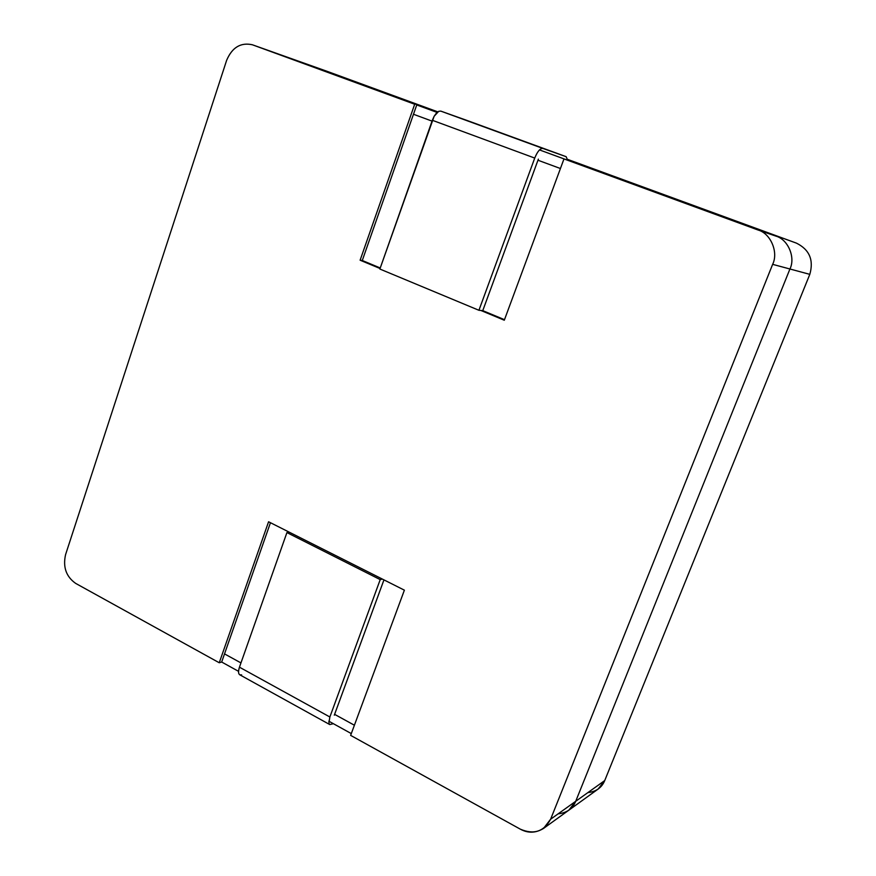 <?xml version="1.0" encoding="UTF-8"?>
<svg xmlns="http://www.w3.org/2000/svg" width="876" height="876" viewBox="0 0 876 876"><rect width="100%" height="100%" fill="white"/><g stroke="black" fill="none" stroke-linecap="round" stroke-linejoin="round"><path stroke-width="1.31" d="M543.514 828.444L568.831 810.19L575.707 801.299L550.621 819.213L543.514 828.444C535.784 833.142 528.053 833.394 520.322 829.167L350.641 735.38L520.322 829.167C533.812 834.938 543.908 831.62 550.621 819.213L772.643 264.344C778.687 252.222 770.628 233.388 758.014 229.994L563.98 158.917L775.873 236.104L567.604 159.487L610.397 175.145L563.98 158.917L775.873 236.104C788.006 239.367 795.736 257.402 789.933 268.998L575.707 801.299L604.725 780.571L809.807 274.352L789.933 268.998L809.807 274.352C813.903 260.008 809.435 249.605 796.415 243.123L588.902 167.634L775.873 236.104C788.006 239.367 795.736 257.402 789.933 268.998L575.707 801.299L568.831 810.19L598.122 789.079L604.725 780.571L575.707 801.299C572.674 808.69 566.827 812.873 558.143 813.848C566.827 812.873 572.674 808.69 575.707 801.299L789.933 268.998C795.736 257.402 788.006 239.367 775.873 236.104L567.582 159.366L796.415 243.123C809.435 249.605 813.903 260.008 809.807 274.352L604.725 780.571C601.823 787.623 596.195 791.641 587.873 792.616M327.295 71.394L287.043 57.093L437.409 112.15L287.043 57.093L437.803 111.854L327.011 71.295M334.293 715.188L383.951 579.879L334.293 715.188M382.341 579.069L380.217 579.616L329.869 716.984L328.861 723.171L329.759 724.572L333.362 723.685L329.759 724.572L328.861 723.171L329.869 716.984L380.217 579.616L382.341 579.069M241.623 674.848C238.502 675.363 237.779 672.801 239.455 667.183L286.923 532.586L289.233 532.17L286.923 532.586L380.217 579.616L286.923 532.586L239.455 667.183L329.869 716.984L239.455 667.183C238.141 671.202 238.239 673.732 239.75 674.783L329.573 724.463M567.648 160.198L566.137 156.684L542.901 148.438C540.174 148.23 537.448 151.439 534.732 158.074L478.931 310.29L482.764 310.641L538.368 159.136L482.764 310.641L478.931 310.29L379.877 269.041L432.339 120.286L434.146 116.267L438.734 111.307L440.792 111.11L467.061 120.472L440.792 111.11L438.734 111.307L436.401 113.113L434.146 116.267L379.877 269.041L478.931 310.29L534.732 158.074L432.339 120.286L534.732 158.074C537.448 151.439 540.174 148.23 542.901 148.438L440.792 111.11L566.148 156.684L567.648 160.198M414.687 104.233L252.463 44.807L414.687 104.233L360.113 260.205L414.687 104.233M437.409 112.15L252.463 44.807C240.78 42.179 232.173 47.348 226.643 60.313L65.58 554.607C62.776 567.035 66.127 576.627 75.654 583.383L219.252 662.76L268.582 521.768L404.384 590.172L350.641 735.38L404.384 590.172L268.582 521.768L219.252 662.76L75.654 583.383C66.127 576.627 62.776 567.035 65.58 554.607L226.643 60.313C232.107 47.424 240.67 42.245 252.31 44.753L437.409 112.15M560.432 168.52L537.963 160.231L560.432 168.52M432.043 121.118L413.483 114.263L362.281 260.5L380.25 267.979L360.113 260.205L380.064 268.505L360.113 260.205L362.281 260.5L413.483 114.263L432.043 121.118L413.483 114.263L416.746 104.956L437.321 112.216L416.746 104.956L437.102 112.413L416.746 104.956L413.483 114.263L432.043 121.118M482.764 310.641L504.488 319.674L482.764 310.641M563.98 158.917L504.291 320.222L480.858 310.465L504.291 320.222L563.98 158.917M221.672 662.026L219.252 662.76L221.672 662.026L270.454 522.709L224.519 653.89L240.955 662.913L224.519 653.89L240.955 662.913L224.519 653.89L221.672 662.026L238.546 671.334L221.672 662.026M252.31 44.753L286.748 56.995M758.014 229.994C770.628 233.388 778.687 252.222 772.643 264.344L789.933 268.998C795.736 257.402 788.006 239.367 775.873 236.104L758.014 229.994M772.643 264.344L550.621 819.213L575.707 801.299L789.933 268.998L772.643 264.344M334.599 714.345L354.408 725.229L334.599 714.345M351.309 733.595L328.818 721.178L351.309 733.595M610.397 175.145L565.71 159.52L610.397 175.145L567.604 159.487L610.397 175.145M539.496 149.916L565.71 159.52L539.496 149.916M286.901 57.039L327.153 71.35M566.148 156.684L467.072 120.472"/></g></svg>
